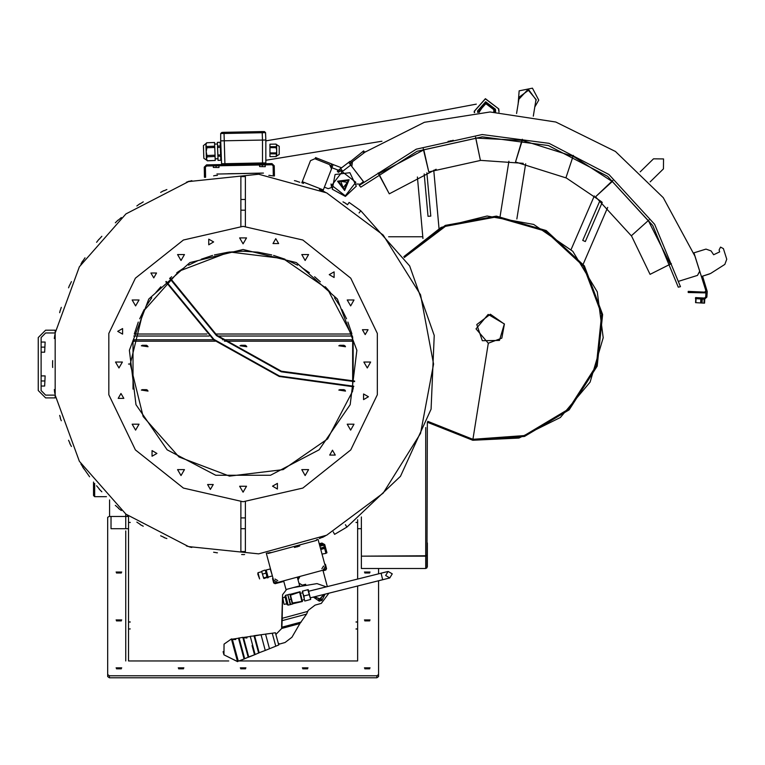 <?xml version="1.0" encoding="UTF-8"?>
<svg xmlns="http://www.w3.org/2000/svg" width="765" height="765" viewBox="0 0 765 765"><rect width="100%" height="100%" fill="white"/><g stroke="black" fill="none" stroke-linecap="round" stroke-linejoin="round"><path stroke-width="1.15" d="M275.916 634.481L281.663 628.438L281.625 626.114L281.663 628.438L299.842 623.542L291.943 637.264L285.096 642.533L279.655 643.996L278.269 643.202M55.185 395.094L79.34 461.314L125.929 514.214L188.563 546.554L258.675 553.889L326.645 535.223L383.179 493.119L420.53 433.334L433.573 364.054L420.53 294.783L383.179 234.998L326.645 192.895L258.675 174.229L188.563 181.563L125.929 213.894L79.34 266.794L55.185 333.014L55.185 397.915L45.584 397.915L38.25 390.58L38.25 337.537L45.584 330.193L55.185 330.193L55.185 333.014L45.584 333.014L41.071 337.537L41.071 390.58L45.584 395.094L55.185 395.094M228.429 252.144L242.754 251.207L257.776 252.144M109.634 499.937L109.634 516.432L128.539 516.432M94.678 483.423L94.678 496.676L106.392 496.676M93.55 482.007L93.55 495.548L94.678 496.676M54.611 391.412L54.353 389.576M60.416 417.958L59.68 415.385M69.95 443.394L68.554 440.286M82.993 467.224L80.918 463.934M99.297 488.95L96.61 485.785M118.537 508.151L115.362 505.34M140.32 524.408L136.839 522.122M164.188 537.413L160.66 535.758M189.672 546.879L186.411 545.894M216.246 552.626L213.598 552.225M243.098 554.529L241.644 554.52M270.466 552.55L268.764 552.789M297.002 546.736L294.429 547.482M322.438 537.212L319.34 538.608M345.885 203.7L347.606 204.676M296.533 181.238L299.794 182.223M269.959 175.491L272.608 175.893M215.74 175.567L217.442 175.328M189.204 181.372L191.776 180.636M163.767 190.896L166.875 189.51M139.938 203.949L143.227 201.874M118.202 220.253L121.377 217.566M99.01 239.493L101.822 236.318M82.744 261.276L85.03 257.795M69.749 285.144L71.403 281.616M60.282 310.628L61.267 307.367M54.535 337.193L54.937 334.554M52.642 362.447L52.661 360.64M364.714 152.206L363.624 150.896L348.955 162.735L363.461 181.621L360.133 184.174L356.471 184.021M341.812 170.289L341.171 171.36L341.888 170.327L342.605 171.14L340.903 168.922L339.278 169.591L337.269 171.131L338.35 172.307M338.771 172.115L340.349 170.901L342.605 171.14L340.588 170.719M689.896 292.603L689.944 291.475L688.347 291.398L688.204 292.526L705.99 292.918M695.49 298.685L697.183 298.78L697.24 297.661L696.045 297.585L695.49 298.685L695.557 297.566M695.768 298.704L695.557 302.653L704.001 303.131L704.565 303.16L704.785 299.211L697.183 298.78M331.666 168.348L332.995 164.972L331.58 163.93L315.572 157.619L315.075 158.862M319.569 544.843L322.295 544.106L323.681 544.9L325.88 553.076L326.971 552.779L324.762 544.604L321.998 543.016L319.273 543.752M325.947 553.344L322.065 554.099M323.05 570.786L325.775 570.049L326.569 568.672L325.402 564.312L324.857 564.455M297.671 578.56L298.981 578.206M272.541 578.55L273.086 578.407L272.541 578.56L273.717 582.911L275.094 583.705L283.815 581.352M275.735 646.186L272.235 633.181L275.448 632.722L278.747 644.962L265.273 650.422L261.056 634.768L254.64 635.868L259.172 652.698L265.273 650.422M254.64 635.868L250.232 636.298L255.147 654.534L259.172 652.698L258.666 653.1L253.999 635.763L272.235 633.181L265.522 634.128L269.462 648.73M304.451 599.645L302.653 592.445M302.758 591.01L302.94 593.583L302.318 591.125L308.238 589.643L310.705 599.502L307.798 589.748M304.786 600.974L304.174 598.517L304.786 600.974M292.307 604.101L289.839 594.242L290.528 595.141L299.564 592.139L301.869 601.376L292.488 602.983L292.746 603.987L290.251 604.608L287.783 594.759L290.69 604.503M282.754 597.761L284.054 604.13L282.754 597.761L285.087 597.178L284.915 596.49L286.904 604.427L288.099 605.153L285.632 595.294L284.915 596.49M267.893 576.475L267.138 577.173L268.008 576.896L266.182 570.126L265.312 570.355L265.465 570.929L266.335 570.69M266.526 571.407L265.656 571.646L266.536 574.917L265.665 571.675M263.629 578.244L263.064 576.141L264.049 578.522L267.186 577.336M259.45 578.235L257.948 572.689L257.815 574.113L259.45 578.235M265.465 570.929L264.891 570.068L261.745 571.226M267.281 577.68L268.171 577.499L266.775 577.059L266.603 575.165L267.014 576.705M275.018 579.048L277.781 580.645L275.037 579.134M323.538 566.062L321.922 568.758M261.984 173.186L217.403 174.047M243.107 226.354L302.854 239.99L350.762 278.202L377.355 333.416L377.355 394.702L350.762 449.916L302.854 488.118L243.107 501.764L183.361 488.118L135.443 449.916L108.85 394.702L108.85 333.416L135.443 278.202L183.361 239.99L243.107 226.354M240.841 501.744L240.841 551.517L245.364 551.517L245.364 501.744M245.364 226.373L245.364 176.6L240.841 176.6L240.841 226.373M265.245 166.674L259.593 166.531L265.245 166.674M218.972 167.573L213.33 167.43L218.972 167.573M265.866 154.281L265.857 150.38M222.022 132.402L223.112 132.383L222.022 132.402M262.309 131.628L223.112 132.383L224.069 132.364L224.088 133.473L220.703 133.54L220.712 140.894L265.857 140.024L265.885 162.897L262.5 162.964L262.519 163.796M264.394 131.58L260.215 131.666M218.063 160.392L221.162 160.277L220.502 142.29L217.394 142.347M217.528 146.067L217.394 142.367L220.157 142.271L220.253 144.7L220.291 145.962L217.528 146.067L217.585 147.416L220.349 147.31L220.626 154.941L217.862 155.037L217.891 155.936L220.674 156.309L220.817 160.239L218.054 160.344L217.91 156.414M206.464 159.971L203.863 158.374L203.394 145.675L205.862 143.619L206.464 159.971L207.372 160.803L215.242 160.487L215.089 156.481L207.229 156.777L206.426 158.804L207.372 160.774L215.242 160.507M203.452 147.1L203.806 156.682M45.135 342.051L44.686 352.206L45.135 342.051M45.135 375.911L44.686 386.067L45.135 375.911M276.146 156.567L269.988 156.586L276.117 156.576L276.71 156.003L276.681 144.709L276.108 144.155L276.681 145.417L276.098 146.698L269.969 146.717L269.978 147.635L276.098 147.616L276.098 146.698M276.681 144.709L279.225 146.297L279.235 147.827L279.244 154.406L276.71 156.003M127.411 516.432L127.411 515.361M125.718 516.576L125.718 528.73M252.068 645.584L254.496 654.591L252.068 645.584M243.767 637.589L242.821 637.35L248.204 657.345L255.147 654.534L248.711 656.934L243.471 637.455L249.648 636.576M248.711 656.934L244.685 658.77L239.062 637.886L238.47 638.163L244.035 658.837L238.47 638.163L232.598 639.167M238.259 661.18L244.685 658.77L238.259 661.18L232.292 639.033L231.642 638.938L237.743 661.591L223.992 654.869L224.011 644.168L231.441 638.966L237.552 661.668L223.992 654.869L223.122 651.656L223.992 654.869M382.663 579.755L381.027 573.186L388.142 571.407L385.675 575.51L389.787 577.977L392.244 573.865L388.142 571.407L392.244 573.865L389.787 577.977L310.294 597.857M266.153 570.04L270.246 568.94L272.35 575.682M261.735 571.598L263.619 578.177M266.87 576.16L267.693 575.758M267.473 574.936L266.497 574.754M222.806 164.561L224.977 164.523L224.958 163.691L262.5 162.964L262.452 140.091M262.175 131.628L262.194 132.737L224.088 133.473L224.958 163.691L221.573 163.758L220.731 140.894M217.451 143.753L218.006 158.986M130.232 364.083L143.17 416.533L179 456.963L229.51 476.107L283.136 469.586L327.592 438.9L352.694 391.068L352.694 337.049L327.592 289.218L283.136 258.522L229.51 252.01L179 271.154L143.17 311.584L130.232 364.083L128.539 364.025L130.232 364.025M243.107 249.495L296.342 262.615L337.384 298.981L356.834 350.246L350.217 404.685L319.072 449.81L270.523 475.295L215.682 475.295L167.133 449.81L135.988 404.685L129.371 350.246L148.821 298.981L189.863 262.615L243.107 249.495M449.371 141.114L447.984 141.42M451.35 140.684L450.212 140.932M453.31 140.291L452.545 140.444M472.799 440.238L488.156 344.107L472.751 440.229L524.541 436.452L569.16 409.877L597.159 366.129L602.6 314.482L584.345 265.866L546.248 230.571L496.38 216.065L445.297 225.426L403.815 256.667L441.08 227.387L487.085 215.979L533.712 224.461L572.746 251.341L597.312 291.876L603.155 337.738L590.131 382.098L560.41 417.518L518.986 438.039L472.799 440.238L427.415 422.29M472.952 439.33L524.341 435.543L568.596 409.132L596.327 365.699L601.663 314.444L583.475 266.23L545.617 231.269L496.112 216.973L445.44 226.373L404.35 257.48M476.289 104.136L397.59 118.967L265.838 140.856M359.282 185.455L416.227 149.175L482.151 134.554L549.098 143.361L608.988 174.535L654.611 224.317L680.448 286.693L678.249 287.181L652.708 225.532L607.611 176.333L548.419 145.513L482.246 136.811L417.097 151.26L360.812 187.119L359.282 185.455M363.509 181.697L351.833 166.474L352.455 161.731L364.991 152.101L424.432 122.333L490.107 111.977L555.82 122.008L615.414 151.48L663.274 197.628L694.907 256.103L699.659 271.173L697.441 275.419L679.148 281.185M345.378 196.385L356.251 186.153L349.873 172.651L335.07 174.535L332.287 189.204L345.378 196.385M359.053 212.947L360.774 210.71L409.648 265.952L434.271 335.491L431.049 409.179L400.468 476.299L346.956 527.075L345.445 524.694M504.374 324.035L490.365 314.262L476.738 324.561L482.323 340.702L499.411 340.377L504.374 324.035M265.876 160.248L381.945 141.2M345.311 195.821L331.733 185.321L342.242 171.752L355.811 182.252L345.311 195.821M244.494 173.473L263.456 173.043M265.857 140.024L265.579 132.67L264.432 131.58L265.579 132.67L262.194 132.737L262.472 140.091M518.048 104.403L519.129 90.892L532.411 88.166L538.732 100.158L534.764 107.081M344.632 190.504L337.528 181.171L349.165 179.679L344.632 190.504M344.489 189.385L338.57 181.601L348.266 180.368L344.489 189.385M343.198 187.693L340.674 181.334L347.444 182.328L343.198 187.693M319.464 599.97L318.766 600.668L318.517 599.722L319.464 599.97M322.295 599.215L321.606 599.903L321.348 598.957L322.295 599.215M292.699 603.815L302.462 601.491L300.033 591.756L290.318 594.309M240.325 173.55L244.217 173.416M334.114 277.475L329.246 274.673L334.114 271.862L334.114 277.475M278.632 243.576L273.009 243.576L275.821 238.709L278.632 243.576M213.626 241.95L208.759 244.762L208.759 239.139L213.626 241.95M156.529 273.048L153.717 277.915L150.906 273.048L156.529 273.048M122.62 328.529L122.62 334.152L117.753 331.341L122.62 328.529M120.994 393.535L123.806 398.402L118.183 398.402L120.994 393.535M152.092 450.633L156.959 453.444L152.092 456.256L152.092 450.633M207.573 484.541L213.196 484.541L210.385 489.409L207.573 484.541M272.579 486.167L277.446 483.356L277.446 488.978L272.579 486.167M329.677 455.07L332.488 450.203L335.3 455.07L329.677 455.07M363.585 399.588L363.585 393.965L368.453 396.777L363.585 399.588M365.211 334.582L362.4 329.715L368.022 329.715L365.211 334.582M135.577 430.083L132.154 424.164L139.001 424.164L135.577 430.083M181.028 475.534L177.604 469.605L184.441 469.605L181.028 475.534M243.107 492.163L239.684 486.244L246.521 486.244L243.107 492.163M305.178 475.534L301.764 469.605L308.601 469.605L305.178 475.534M350.628 430.083L347.205 424.164L354.052 424.164L350.628 430.083M367.257 368.003L363.844 362.084L370.681 362.084L367.257 368.003M350.628 305.933L347.205 300.004L354.052 300.004L350.628 305.933M305.178 260.483L301.764 254.563L308.601 254.563L305.178 260.483M243.107 243.853L239.684 237.925L246.521 237.925L243.107 243.853M181.028 260.483L177.604 254.563L184.441 254.563L181.028 260.483M135.577 305.933L132.154 300.004L139.001 300.004L135.577 305.933M118.948 368.003L115.525 362.084L122.371 362.084L118.948 368.003M165.766 281.845L213.588 339.832L279.206 376.485L353.669 386.765M354.683 381.066L281.415 371.264L216.868 335.223L170.088 277.982M488.156 344.107L488.309 343.198L476.05 328.845L488.194 314.396L504.441 324.016L501.83 338.159L488.357 343.208L488.213 344.116M353.784 386.201L279.435 375.959L213.913 339.373L166.196 281.444M169.648 278.355L216.533 335.682L281.195 371.79L354.597 381.639M427.367 422.443L426.994 567.831L425.675 568.519L361.338 568.519L361.338 556.174L425.675 556.174L427.367 554.768L425.675 555.725L425.675 568.519M535.596 101.888L536.227 99.756L527.86 89.629L518.88 99.211M723.403 248.596L720.573 247.124L719.1 249.954L719.693 251.838L713.64 254.726L711.096 250.872L705.971 249.065L693.97 252.842L701.438 276.528L710.551 273.488L724.866 264.374L726.75 259.211L723.403 248.596L726.75 259.211M328.826 593.219L321.319 603.403L315.084 605.077L308.238 610.346L306.536 614.104L299.842 623.542L291.943 637.264M494.993 112.025L494.955 109.252L485.029 102.386L478.211 112.34M495.605 110.59L495.519 112.034L495.462 109.166L485.679 101.783L477.551 110.944L477.685 112.369M498.713 110.667L498.522 108.754L485.383 98.828L474.443 111.145L474.558 112.579L474.443 111.164M498.99 110.839L498.799 108.879L485.354 98.733L474.166 111.327L474.262 112.598L474.166 111.327M493.808 112.006L493.798 109.462L485.851 103.466L479.244 110.906L479.397 112.273M479.11 112.283L485.134 103.275L494.075 109.405L494.094 112.006M493.913 110.715L493.798 109.644L485.899 103.638L479.244 110.992M533.301 116.213L535.949 99.708L528.931 90.012L519.225 97.031L516.585 113.536M650.135 181.927L663.427 168.864L663.513 158.881L663.427 168.864M640.248 171.867L653.54 158.795L663.513 158.881L653.54 158.795M347.893 322.113L351.776 333.55M341.955 309.576L346.507 318.804M334.458 297.776L339.297 305.015M325.355 286.77L330.47 292.593M314.568 276.691L320.392 281.797M302.146 267.855L309.385 272.703M288.357 260.655L297.585 265.206M273.612 255.386L285.049 259.268M258.369 252.221L271.795 254.898M214.41 254.898L227.836 252.221M201.157 259.268L212.594 255.386M188.62 265.206L197.848 260.655M176.82 272.703L184.069 267.855M170.117 278.03L171.637 276.691M155.735 292.593L160.851 286.77M146.909 305.015L151.747 297.776M139.699 318.804L144.25 309.576M134.439 333.55L138.312 322.113M213.492 339.765L134.181 339.765L133.053 340.32L133.053 389.136L133.053 341.792L134.181 341.238L215.281 341.238M224.413 341.238L352.024 341.238L353.153 341.792L353.153 340.32L352.024 339.765L222.491 339.765M133.77 336.026L209.151 336.026M217.834 336.026L352.435 336.026M128.539 516.222L128.539 661.008L128.539 516.222M130.232 522.409L128.539 522.409L130.232 522.495M130.232 621.935L128.539 621.935L128.539 522.495M128.539 629.04L130.232 628.954L128.539 629.04L128.539 661.008L228.687 661.008M355.974 622.031L357.666 622.031L357.666 661.008L238.384 661.008M121.769 667.797L116.127 667.797L121.769 667.797M183.849 667.797L178.207 667.797L183.849 667.797M245.928 667.797L240.277 667.797L245.928 667.797M307.999 667.797L302.357 667.797L307.999 667.797M370.078 667.797L364.436 667.797L370.078 667.797M121.769 619.908L116.127 619.908L121.769 619.908M370.078 619.908L364.436 619.908L370.078 619.908M121.769 572.019L116.127 572.019L121.769 572.019M370.078 572.019L364.436 572.019L370.078 572.019M378.551 580.778L378.551 674.577L376.858 675.772L109.347 675.772L107.655 674.577L107.655 517.35L109.634 516.155M378.551 568.519L378.551 573.798M130.232 622.031L128.539 622.031M427.367 566.808L427.367 542.968M425.675 427.539L425.675 555.725L361.338 556.174M361.338 555.725L361.338 516.968M388.582 236.796L422.796 236.796M357.666 519.741L357.666 579.029M357.666 586.009L357.666 622.031M357.666 628.954L355.974 628.954M357.666 522.409L355.974 522.409M357.666 522.495L355.974 522.495M355.974 621.935L357.666 621.935M357.666 629.04L355.974 629.04M351.91 334.056L215.491 334.056M206.952 334.056L134.296 334.056M142.099 389.71L146.584 389.71M339.622 389.71L344.107 389.71M142.099 345.417L146.584 345.417M339.622 345.417L344.107 345.417M240.86 345.417L245.345 345.417M133.053 340.32L133.053 341.792M240.879 345.34L245.326 345.34M246.77 346.774L240.067 345.761L246.139 345.761L246.77 346.774M339.641 389.634L344.087 389.634M345.531 391.058L338.828 390.045L344.9 390.045L345.531 391.058M142.118 389.634L146.564 389.634M148.008 391.058L141.305 390.045L147.377 390.045L148.008 391.058M339.641 345.34L344.087 345.34M345.531 346.774L338.828 345.761L344.9 345.761L345.531 346.774M142.118 345.34L146.564 345.34M148.008 346.774L141.305 345.761L147.377 345.761L148.008 346.774M353.153 341.792L353.153 381.142M353.153 386.794L353.153 389.136M121.386 668.792L116.5 668.792M183.466 668.792L178.58 668.792M245.546 668.792L240.659 668.792M307.626 668.792L302.739 668.792M369.705 668.792L364.819 668.792M121.386 620.903L116.5 620.903M369.705 620.903L364.819 620.903M121.386 573.023L116.5 573.023M369.705 573.023L364.819 573.023M107.655 674.577L107.655 676.576L109.347 677.771L376.858 677.771L378.551 676.576L378.551 674.577M52.575 362.447L52.575 365.66M52.546 365.957L52.661 367.477M54.478 391.441L54.937 393.564M60.253 418.025L61.267 420.75M69.758 443.499L71.403 446.502M82.811 467.358L84.399 469.481M99.134 489.112L101.822 491.799M118.403 508.323L121.377 510.551M140.215 524.599L143.227 526.244M164.131 537.585L166.875 538.608M189.643 547.013L191.776 547.482M216.246 552.703L217.442 552.789M243.375 554.606L244.561 554.52M270.494 552.684L272.608 552.225M297.069 546.908L299.794 545.894M322.543 537.403L325.546 535.758M345.99 203.519L342.978 201.874M325.546 192.359L322.897 190.906M321.338 190.256L319.34 189.51M296.562 181.095L294.429 180.636M269.969 175.415L268.764 175.328M244.561 173.598L243.796 173.54M215.711 175.424L213.598 175.893M189.137 181.2L186.411 182.223M163.662 190.715L160.66 192.359M139.804 203.767L136.839 205.986M118.04 220.091L115.362 222.778M98.828 239.359L96.61 242.333M82.563 261.171L80.918 264.183M69.577 285.087L68.554 287.822M60.148 310.6L59.68 312.732M54.458 337.183L54.353 338.532M350.026 161.339L351.059 162.687L350.542 164.8L350.753 162.916L350.542 164.8L351.059 162.687L365.737 151.575M350.743 165.058L342.835 171.121M349.768 161.539L339.545 169.39M340.329 170.92L339.278 169.591M331.073 184.002L331.408 186.65M351.833 166.474L352.397 161.654M694.591 255.242L694.993 256.074M713.64 254.726L711.096 250.872M710.551 273.488L724.866 264.374M704.508 299.201L706.889 297.069L707.204 291.522L702.519 276.184L709.49 273.994M699.745 271.145L697.441 275.419M688.204 292.526L688.251 291.398M689.944 291.475L704.766 292.115L705.894 290.652M704.221 299.182L704.001 303.131M700.903 302.95L701.123 299.01M697.24 297.661L704.565 298.073L705.76 297.011L706.019 291.063L701.438 276.528M341.534 167.86L331.886 164.054L341.534 167.86M331.312 165.651L332.039 167.401L331.312 165.651M314.855 158.776L329.572 164.532L331.494 168.912L323.279 189.94L302.252 181.726L310.466 160.698L314.855 158.776M341.41 171.312L340.243 170.987M324.36 187.167L328.147 188.668L331.637 187.511M330.92 165.489L331.58 163.93M323.279 189.94L322.868 190.992L321.29 190.38L321.702 189.328M303.829 182.338L303.418 183.39L301.84 182.778L302.252 181.726M475.572 137.222L480.41 160.468L475.62 137.212M475.505 138.35L423.858 149.806L428.763 171.924L480.41 160.468M423.274 148.821L428.763 171.924M423.858 149.806L423.313 148.812M649.016 219.957L631.297 235.763L649.036 219.985M648.003 220.454L612.258 181.458L595.553 196.768L631.297 235.763M612.813 180.464L595.553 196.768M612.258 181.458L612.841 180.492M378.063 173.062L389.261 193.803L436.155 169.208M423.542 150.026L378.799 173.712L389.261 193.803M378.799 173.712L378.13 173.005M480.42 160.354L523.25 163.337M521.912 140.425L475.811 138.111M566.004 177.805L601.606 201.807M611.904 181.295L573.138 156.242M650.059 274.339L671.412 263.619L650.059 274.339L631.402 235.716M670.15 263.868L648.357 220.607M573.377 155.352L565.937 177.901L573.415 155.371M572.756 156.29L522.294 140.387L515.486 161.998L565.937 177.901M522.285 139.249L515.486 161.998M522.294 140.387L522.323 139.259M500.1 216.313L508.935 161.233M316.614 540.377L268.113 553.449L316.614 540.377L316.461 539.832L318.097 539.392L326.024 568.816L322.906 570.241L327.315 586.612M323.566 544.642L319.789 545.655M319.933 546.2L323.748 545.177M320.745 549.203L324.561 548.17L320.745 549.203M297.442 577.69L299.622 577.097M274.262 582.758L277.676 582.423L273.526 580.042L274.262 582.758M325.842 565.947L322.906 570.241L277.676 582.423M293.645 587.472L316.997 583.571L326.292 586.87M232.292 639.033L231.441 638.966M301.19 622.012L281.912 627.204L282.17 618.321L282.285 620.635L306.536 614.104M281.625 626.114L282.553 594.701L286.732 589.337M315.084 605.077L308.238 610.346L315.084 605.077M307.587 611.474L282.17 618.321L282.553 594.701L281.998 619.545L282.553 594.701M314.099 596.901L319.942 599.091L324.264 594.357M320.611 588.295L314.472 589.825M323.968 594.434L319.875 598.813L314.396 596.824M314.989 589.7L320.095 588.419M319.588 599.158L320.086 601.013L319.225 601.089L313.363 597.082M324.991 594.176L321.969 600.353L321.176 600.716L320.678 598.871M312.799 590.245L322.275 587.874M303.17 599.923L304.374 599.33M301.62 593.038L302.73 592.76M305.225 600.869L310.255 599.607M302.94 593.583L303.992 595.935L309.031 594.682M303.992 595.935L304.174 598.517M289.839 594.242L288.223 594.644M290.251 604.608L288.099 605.153M284.389 604.331L286.732 603.748M291.073 599.167L289.457 599.578M290.528 595.141L292.488 602.983M283.672 580.807L286.024 589.528L299.641 585.856L297.298 577.145M305.952 585.416L305.637 584.25L302.366 585.129L298.905 583.14M298.025 579.87L300.014 576.408M285.096 642.533L279.655 643.996M272.981 580.186L273.526 580.042L266.335 553.334L267.97 552.894L268.113 553.449M265.742 573.224L262.825 574.008M259.641 578.952L257.815 574.113L259.641 578.952M266.775 577.059L263.858 577.843M265.876 572.469L266.746 572.23M268.209 577.642L267.329 577.881M323.509 565.985L323.662 566.53M217.403 173.999L261.984 173.129M227.96 173.789L232.244 173.703M233.889 173.674L239.541 173.569M232.579 173.703L233.889 173.617M217.719 173.99L218.264 173.923M216.839 174.009L217.365 173.942M360.774 210.71L349.089 202.419L347.54 204.771M333.263 531.838L334.601 534.324L346.956 527.075M427.702 421.362L472.894 439.32M426.899 172.785L430.829 216.065L428.018 216.323L424.164 173.913M259.565 164.982L259.593 166.531M265.206 164.867L265.235 166.426M262.385 164.924L262.414 166.483M206.521 166.005L271.977 164.743L273.124 165.842L273.325 175.998L274.453 175.979L274.252 165.823L271.957 163.614L206.502 164.877L204.293 167.181L204.485 177.337L205.613 177.317L205.422 167.162L206.521 166.005M213.301 165.881L213.33 167.43M218.943 165.766L218.972 167.325M216.122 165.823L216.151 167.372M222.433 164.571L221.573 163.758M265.053 163.748L265.885 162.897L265.053 163.748M221.946 140.875L222.778 140.856L221.946 140.875M263.791 140.062L264.872 140.043L263.791 140.062M221.812 132.412L220.703 133.54L221.812 132.412M217.585 147.416L217.862 155.037M207.181 155.505L215.042 155.209L214.755 147.444L206.894 147.741L206.158 151.652L207.229 156.777M215.042 155.209L215.089 156.481M206.846 146.498L214.716 146.201L214.573 142.443L206.713 142.73L205.9 144.642L206.894 147.741M214.716 146.201L214.755 147.444M206.693 142.749L205.862 143.619M41.071 342.051L41.071 352.206M41.53 352.206L44.686 352.206M41.53 342.051L44.686 342.051M41.53 347.128L44.686 347.128M41.071 375.911L41.071 386.067M41.53 386.067L44.686 386.067M41.53 375.911L44.686 375.911M41.53 380.989L44.686 380.989M89.61 476.834L83.423 467.884M433.745 170.213L439.034 228.41M571.053 249.581L594.281 195.907M599.942 200.583L582.701 240.42L585.292 241.539L602.246 202.371M477.551 110.944L477.666 112.369M276.117 156.557L276.691 150.256L276.098 147.616M269.988 156.567L269.988 153.851L276.117 153.832M276.117 152.904L269.988 152.914L269.988 153.851M269.988 152.914L269.978 147.635M269.969 146.717L269.969 144.155L276.098 144.145M361.338 528.73L357.666 528.73M128.539 528.73L111.049 528.73L111.049 516.432M125.718 521.175L125.718 514.07L125.718 521.175M125.718 625.005L125.718 632.11L125.718 625.005M125.718 514.051L125.718 516.432M125.718 661.008L125.718 530.91M243.547 251.216L245.575 251.216M243.117 251.207L245.135 251.207M243.088 251.207L241.071 251.207M242.658 251.216L240.631 251.216M352.024 339.765L352.024 341.238M134.181 341.238L134.181 339.765M109.347 675.772L109.347 677.771M376.858 675.772L376.858 677.771M362.782 151.547L363.815 152.895M339.191 171.79L338.159 170.452M702.031 303.017L702.251 299.067M700.845 298.991L700.616 302.94M695.825 302.663L696.054 298.723M316.127 159.273L316.624 158.03M331.914 167.707L338.407 170.26M326.818 552.234L325.727 552.531M320.114 544.69L319.818 543.599M324.264 547.08L320.449 548.113M320.812 549.471L324.628 548.448M281.826 627.778L281.673 627.195M266.316 572.354L266.813 572.488M265.895 570.814L266.478 571.245M267.74 575.921L267.454 576.59M267.406 574.678L267.042 575.051M245.364 517.915L240.841 517.915M245.364 528.682L240.841 528.682M245.364 199.436L240.841 199.436M245.364 210.193L240.841 210.193M516.824 219L525.66 163.834M297.948 578.483L298.226 579.516L297.948 578.483M242.821 637.35L238.47 638.163M308.649 591.288L388.142 571.407M287.783 594.759L285.632 595.294M243.796 637.599L245.077 637.943M246.129 637.991L247.019 637.886M233.354 639.416L234.023 639.54M234.664 639.588L235.677 639.502M268.066 577.126L272.264 575.959M261.582 571.713L257.948 572.689M217.174 144.049L214.64 144.145M217.719 158.709L215.175 158.804M417.365 176.964L422.949 238.479M583.188 264.164L607.735 207.449M498.971 112.139L499 111.059"/></g></svg>
